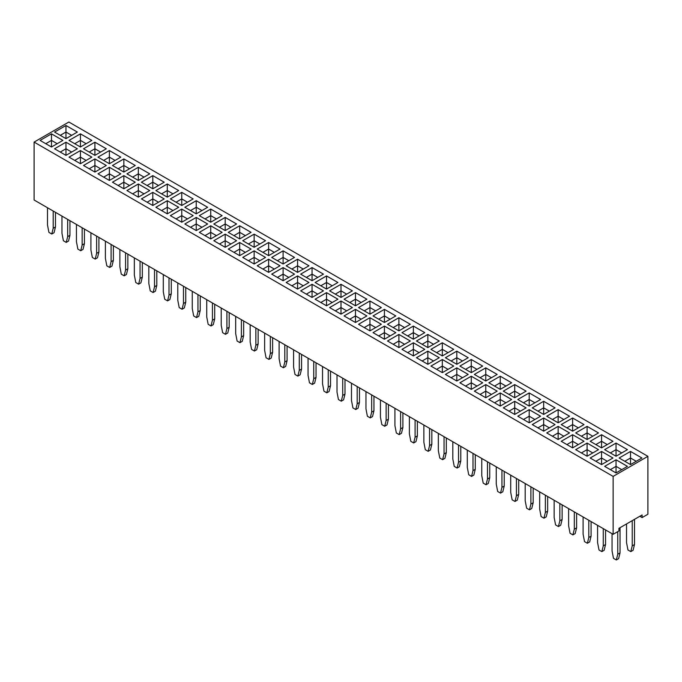 <?xml version="1.0" encoding="UTF-8"?>
<svg xmlns="http://www.w3.org/2000/svg" width="682" height="682" viewBox="0 0 682 682"><rect width="100%" height="100%" fill="white"/><g stroke="black" fill="none" stroke-linecap="round" stroke-linejoin="round"><path stroke-width="1.02" d="M613.135 476.403L613.135 534.313L34.1 200.005L34.1 142.095L613.135 476.403L647.9 456.326L68.865 122.027L34.1 142.095M613.135 534.313L618.932 530.963L618.932 528.328L642.103 514.953L642.103 517.587L647.9 514.237L647.9 456.326M141.413 182.205L152.811 188.786L164.209 182.205L152.811 175.624L141.413 182.205L152.811 175.641L152.811 182.196L147.099 185.487L152.811 182.205L152.811 188.786M149.725 173.85L138.335 167.278L126.937 173.85L138.335 180.432L149.733 173.85L138.335 167.269L126.954 173.85M149.733 190.559L138.335 183.978L126.937 190.559L138.335 197.141L149.733 190.559L138.335 183.995L126.954 190.568M120.782 173.85L109.384 167.269L97.986 173.85L109.384 180.432L120.782 173.85M112.462 182.205L123.86 188.786L135.258 182.205L123.86 175.624L112.462 182.205M123.86 172.069L135.258 165.487L123.86 158.906L112.462 165.487L123.86 172.069L123.86 165.487L118.148 168.778L123.86 165.487L123.86 158.923L112.479 165.496M62.872 140.424L51.482 133.851L40.085 140.415L51.482 146.997L62.88 140.415L51.482 133.834L40.093 140.424M77.347 148.778L65.958 142.206L54.56 148.778L65.958 155.36L77.356 148.778L65.958 142.197L54.569 148.778M83.511 165.487L94.909 172.069L106.307 165.487L94.909 158.906L83.511 165.487M91.823 157.141L80.433 150.569L69.035 157.133L80.433 163.714L91.831 157.133L80.433 150.552L69.044 157.141M65.958 138.642L77.356 132.061L65.958 125.479L54.56 132.061L65.958 138.642L65.958 132.061L60.246 135.343M83.511 148.778L94.909 155.36L106.307 148.778L94.909 142.197L83.511 148.778L94.909 142.206L94.909 148.761L89.197 152.06M80.433 146.997L91.831 140.415L80.433 133.834L69.035 140.415L80.433 146.997L80.433 140.415L74.722 143.697L80.433 140.415L80.433 133.851L69.044 140.424M120.774 157.141L109.384 150.569L97.986 157.133L109.384 163.714L120.782 157.133L109.384 150.552L97.995 157.141M167.286 197.141L178.684 190.559L167.286 183.978L155.888 190.559L167.286 197.141L167.286 190.559L161.591 193.85L167.286 190.551L167.286 183.995L155.905 190.568M152.811 205.504L164.209 198.922L152.811 192.341L141.413 198.922L152.811 205.504L152.811 198.922L147.116 202.213L152.811 198.905L152.811 192.35L141.43 198.931M167.286 200.696L155.888 207.277L167.286 213.858L178.684 207.277L167.286 200.696L155.905 207.285M170.364 198.922L181.762 205.504L193.159 198.922L181.762 192.341L170.364 198.922L181.762 192.35L181.762 198.905L176.058 202.204M181.762 222.213L193.159 215.64L181.762 209.059L170.364 215.64L181.762 222.213L181.762 215.64L176.058 218.922M196.237 213.858L207.643 207.277L196.237 200.696L184.839 207.277L196.237 213.858L196.237 207.277L190.534 210.559L196.237 207.277L196.237 200.713L184.856 207.285M184.839 223.994L196.237 230.576L207.643 223.994L196.237 217.413L184.839 223.994M222.102 215.64L210.721 209.067L199.323 215.64L210.721 222.213L222.119 215.64L210.721 209.059L199.332 215.64M369.951 300.992L358.553 307.565L369.951 314.146L381.349 307.565L369.951 300.992L358.562 307.573M344.078 315.928L355.475 322.509L366.873 315.928L355.475 309.347L344.078 315.928L355.475 309.355L355.475 315.911L349.764 319.21L355.475 315.928L355.475 322.509M341 314.146L352.398 307.565L341 300.992L329.602 307.565L341 314.146L341 307.565L335.297 310.856L341 307.556L341 301.001L329.611 307.573M355.475 305.792L366.873 299.21L355.475 292.629L344.078 299.21L355.475 305.792L355.475 299.21L349.781 302.501L355.475 299.202L355.475 292.646L344.086 299.219M323.438 290.864L312.049 284.283L300.651 290.856L312.049 297.437L323.447 290.856L312.049 284.275L300.66 290.864M315.127 299.21L326.525 305.792L337.922 299.21L326.525 292.629L315.127 299.21L326.525 292.646L326.525 299.202L320.813 302.493M329.602 290.856L341 297.437L352.398 290.856L341 284.275L329.602 290.856L341 284.283L341 290.839L335.288 294.138L341 290.856L341 297.437M326.525 289.074L337.922 282.493L326.525 275.912L315.127 282.493L326.525 289.074L326.525 282.493L320.813 285.784M242.749 257.421L254.147 264.002L265.545 257.421L254.147 250.84L242.749 257.421L254.147 250.857L254.147 257.412L248.436 260.712M257.225 265.784L268.623 272.365L280.021 265.784L268.623 259.203L257.225 265.784L268.623 259.211L268.623 265.767L262.911 269.066M283.098 264.002L294.496 257.421L283.098 250.84L271.7 257.421L283.098 264.002L283.098 257.421L277.386 260.712L283.098 257.421L283.098 250.857L271.709 257.429M257.225 249.066L268.623 255.648L280.021 249.066L268.623 242.485L257.225 249.066L268.623 242.502L268.623 249.049L262.911 252.349L268.623 249.066L268.623 255.648M308.972 282.493L297.574 275.912L286.176 282.493L297.574 289.074L308.972 282.493M323.438 274.147L312.049 267.574L300.651 274.138L312.049 280.72L323.447 274.138L312.049 267.557L300.66 274.147M294.496 274.138L283.098 267.557L271.7 274.138L283.098 280.72L294.496 274.138M286.176 265.784L297.574 272.365L308.972 265.784L297.574 259.203L286.176 265.784L297.574 259.211L297.574 265.767L291.862 269.066M228.274 232.349L239.672 238.93L251.07 232.349L239.672 225.768L228.274 232.349M225.196 247.293L236.594 240.712L225.196 234.131L213.798 240.712L225.196 247.293L225.196 240.712L219.485 243.994L225.196 240.712L225.196 234.139L213.807 240.712M251.07 249.066L239.672 242.485L228.274 249.066L239.672 255.648L251.07 249.066L239.672 242.502L228.282 249.075M242.749 240.712L254.147 247.293L265.545 240.712L254.147 234.131L242.749 240.712L254.147 234.139L254.147 240.695L248.436 243.994M225.196 230.576L236.594 223.994L225.196 217.413L213.798 223.994L225.196 230.576L225.196 223.994L219.485 227.277L225.196 223.994L225.196 217.422L213.807 224.003M222.102 232.357L210.721 225.785L199.323 232.349L210.721 238.93L222.119 232.349L210.721 225.768L199.332 232.357M416.455 341L427.853 347.581L439.251 341L427.853 334.419L416.455 341M424.775 332.646L413.377 326.064L401.979 332.646L413.377 339.218L424.775 332.646L413.377 326.073L401.996 332.646M410.3 324.282L398.902 317.701L387.504 324.282L398.902 330.864L410.3 324.282L398.902 317.718L387.512 324.291M410.291 341.009L398.902 334.436L387.504 341L398.902 347.581L410.3 341L398.902 334.419L387.512 341.009M395.824 332.646L384.426 326.064L373.028 332.646L384.426 339.218L395.824 332.646L384.426 326.073L373.037 332.646M424.767 349.363L413.377 342.79L401.979 349.355L413.377 355.936L424.775 349.355L413.377 342.773L401.996 349.363M373.028 315.928L384.426 322.509L395.824 315.928L384.426 309.347L373.028 315.928M358.553 324.282L369.951 330.864L381.349 324.282L369.951 317.701L358.553 324.282L369.951 317.718L369.951 324.274L364.239 327.565M612.965 458.006L601.567 451.424L590.169 458.006L601.567 464.587L612.965 458.006L601.567 451.441L590.177 458.014M598.481 449.651L587.091 443.078L575.693 449.651L587.091 456.232L598.489 449.651L587.091 443.07L575.702 449.651M558.14 426.352L546.742 432.934L558.14 439.515L569.538 432.934L558.14 426.352L546.751 432.942M584.014 441.288L572.616 434.707L561.218 441.288L572.616 447.869L584.014 441.288L572.616 434.724L561.226 441.297M543.665 431.152L555.063 424.579L543.665 417.998L532.267 424.579L543.665 431.152L543.665 424.579L537.962 427.861L543.665 424.562L543.665 418.006L532.275 424.579M482.677 382.79L471.279 376.208L459.881 382.79L471.279 389.371L482.677 382.79L471.279 376.217L459.898 382.79M497.161 391.144L485.763 384.563L474.357 391.144L485.763 397.725L497.161 391.144M511.636 399.499L500.238 392.926L488.841 399.499L500.238 406.08L511.636 399.499M529.189 409.635L517.791 416.216L529.189 422.797L540.587 416.216L529.189 409.635L517.8 416.225M526.095 407.87L514.714 401.289L503.316 407.862L514.714 414.443L526.112 407.862L514.714 401.28L503.325 407.87M601.567 434.707L590.169 441.288L601.567 447.869L612.965 441.288L601.567 434.707L590.177 441.297M598.489 432.934L587.091 426.352L575.693 432.934L587.091 439.515L598.489 432.934L587.091 426.361L575.702 432.942M543.665 414.443L555.063 407.862L543.665 401.28L532.267 407.862L543.665 414.443L543.665 407.862L537.962 411.152L543.665 407.845L543.665 401.289L532.275 407.87M572.616 431.152L584.014 424.579L572.616 417.998L561.218 424.579L572.616 431.152L572.616 424.579L566.913 427.861L572.616 424.562L572.616 418.006L561.226 424.579M558.14 422.797L569.538 416.216L558.14 409.635L546.742 416.216L558.14 422.797L558.14 416.216L552.437 419.507L558.14 416.208L558.14 409.652L546.751 416.225M514.714 397.725L526.112 391.144L514.714 384.563L503.316 391.144L514.714 397.725L514.714 391.144L509.002 394.426M517.791 399.499L529.189 406.08L540.587 399.499L529.189 392.926L517.791 399.499M497.144 374.435L485.763 367.862L474.357 374.427L485.763 381.008L497.161 374.427L485.763 367.845L474.374 374.435M488.841 382.79L500.238 389.371L511.636 382.79L500.238 376.208L488.841 382.79M604.644 449.651L616.042 456.232L627.44 449.651L616.042 443.07L604.644 449.651L616.042 443.078L616.042 449.634L610.33 452.933L616.042 449.651L616.042 456.232M482.668 366.081L471.279 359.508L459.881 366.072L471.279 372.653L482.677 366.072L471.279 359.491L459.898 366.081M456.804 381.008L468.202 374.427L456.804 367.845L445.406 374.427L456.804 381.008L456.804 374.427L451.1 377.717L456.804 374.427L456.804 367.862L445.423 374.435M468.202 357.718L456.804 351.136L445.406 357.718L456.804 364.299L468.202 357.718L456.804 351.145L445.423 357.718M453.726 366.072L442.328 359.491L430.93 366.072L442.328 372.653L453.726 366.072M430.93 349.355L442.328 355.936L453.726 349.355L442.328 342.773L430.93 349.355L442.328 342.79L442.328 349.346L436.616 352.637M439.242 357.718L427.853 351.145L416.455 357.718L427.853 364.299L439.251 357.718L427.853 351.136L416.472 357.718M619.12 458.006L630.518 464.587L641.915 458.006L630.518 451.424L619.12 458.006L630.518 451.441L630.518 457.989L624.806 461.288L630.518 458.006L630.518 464.587M627.431 466.369L616.042 459.796L604.644 466.36L616.042 472.941L627.44 466.36L616.042 459.779L604.653 466.369M642.103 517.587L639.827 516.265M152.811 175.624L164.2 182.213M138.335 183.978L138.335 190.551L132.623 193.85M120.774 173.85L109.384 167.278L97.995 173.85M123.86 175.624L112.479 182.213M135.249 182.213L123.86 175.641L123.86 182.196L118.148 185.487L123.86 182.205L123.86 188.786M135.249 165.496L123.86 158.923M106.298 165.496L94.909 158.923L83.519 165.496M77.347 132.069L65.958 125.497L54.569 132.069M106.298 148.778L94.909 142.206M91.823 140.424L80.433 133.851M167.286 183.978L178.675 190.568M152.811 192.341L164.2 198.931M178.675 207.285L167.286 200.713L167.286 207.268L161.583 210.559L167.286 207.277L167.286 213.858M181.762 192.341L193.151 198.931M193.151 215.64L181.762 209.067L170.381 215.64M196.237 200.696L207.626 207.285M207.626 224.003L196.237 217.422L184.856 224.003M381.34 307.573L369.951 301.001L369.951 307.556L364.239 310.856M355.475 309.347L366.865 315.937M341 300.992L352.389 307.573M355.475 292.629L366.865 299.219M326.525 292.629L337.914 299.219M352.389 290.864L341 284.283M337.914 282.501L326.525 275.929L315.135 282.501M265.528 257.429L254.147 250.857M280.004 265.784L268.623 259.211M294.488 257.429L283.098 250.857M280.004 249.075L268.623 242.502M308.963 282.501L297.574 275.929L286.184 282.501M294.488 274.147L283.098 267.574L271.709 274.147M308.963 265.784L297.574 259.211M251.053 232.357L239.672 225.785L228.282 232.357M236.577 240.712L225.196 234.139M265.528 240.712L254.147 234.139M236.577 224.003L225.196 217.422M439.242 341.009L427.853 334.436L416.472 341.009M398.902 317.701L398.902 324.274L393.19 327.565M384.426 309.347L373.037 315.937M395.816 315.937L384.426 309.355L384.426 315.911L378.715 319.21L384.426 315.928L384.426 322.509M369.951 317.701L381.34 324.291M569.521 432.942L558.14 426.361L558.14 432.917L552.429 436.216L558.14 432.934L558.14 439.515M572.616 434.707L572.616 441.28L566.904 444.57L572.616 441.288L572.616 447.869M543.665 417.998L555.046 424.579M497.144 391.153L485.763 384.58L474.374 391.153M511.619 399.507L500.238 392.934L488.849 399.507M540.57 416.225L529.189 409.652L529.189 416.208L523.478 419.498L529.189 416.216L529.189 422.797M612.956 441.297L601.567 434.724L601.567 441.28L595.855 444.57L601.567 441.288L601.567 447.869M587.091 426.352L587.091 432.917L581.379 436.216M555.046 407.87L543.665 401.289M572.616 417.998L584.005 424.579M558.14 409.635L569.521 416.225M526.095 391.153L514.714 384.58L503.325 391.153M540.57 399.507L529.189 392.934L517.8 399.507M511.619 382.79L500.238 376.217L488.849 382.79M627.431 449.651L616.042 443.078M468.193 374.435L456.804 367.862M453.718 366.081L442.328 359.508L430.947 366.081M453.718 349.363L442.328 342.79M641.907 458.014L630.518 451.441M119.87 249.527L119.87 266.773L121.294 274.173L124.15 275.818L125.573 270.063L125.573 252.817M124.15 275.818L126.426 274.505L127.849 268.742L127.849 254.13M134.345 257.881L134.345 275.127L135.769 282.527L138.625 284.172L140.901 282.86L142.325 277.105L142.325 262.493M138.625 284.172L140.049 278.418L140.049 261.172M163.296 274.599L163.296 291.845L164.729 299.245L167.576 300.89L169.852 299.577L171.276 293.814L171.276 279.211M167.576 300.89L169 295.135L169 277.889M148.821 266.244L148.821 283.482L150.253 290.89L153.1 292.535L154.524 286.772L154.524 269.535M153.1 292.535L155.377 291.214L156.8 285.46L156.8 270.848M206.731 299.671L206.731 316.917L208.155 324.317L211.002 325.962L213.278 324.649L214.711 318.886L214.711 304.283M211.002 325.962L212.426 320.208L212.426 302.961M192.256 291.316L192.256 308.554L193.679 315.962L196.527 317.607L197.951 311.845L197.951 294.607M196.527 317.607L198.803 316.286L200.227 310.532L200.227 295.92M177.772 282.962L177.772 300.199L179.204 307.599L182.051 309.244L184.328 307.932L185.751 302.177L185.751 287.565M182.051 309.244L183.475 303.49L183.475 286.252M250.158 324.743L250.158 341.989L251.581 349.389L254.429 351.034L255.852 345.28L255.852 328.033M254.429 351.034L256.713 349.721L258.137 343.958L258.137 329.355M235.682 316.388L235.682 333.626L237.106 341.034L239.953 342.679L242.229 341.367L243.662 335.604L243.662 320.992M239.953 342.679L241.377 336.917L241.377 319.679M221.207 308.034L221.207 325.271L222.63 332.68L225.478 334.325L227.754 333.004L229.186 327.249L229.186 312.637M225.478 334.325L226.901 328.562L226.901 311.324M308.059 358.178L308.059 375.415L309.483 382.824L312.33 384.469L314.615 383.148L316.039 377.393L316.039 362.781M312.33 384.469L313.754 378.706L313.754 361.469M293.584 349.815L293.584 367.061L295.008 374.461L297.855 376.106L299.279 370.352L299.279 353.106M297.855 376.106L300.14 374.793L301.563 369.039L301.563 354.427M279.108 341.46L279.108 358.706L280.532 366.106L283.38 367.751L285.664 366.439L287.088 360.676L287.088 346.064M283.38 367.751L284.803 361.997L284.803 344.751M264.633 333.106L264.633 350.343L266.057 357.752L268.904 359.397L270.328 353.634L270.328 336.397M268.904 359.397L271.189 358.076L272.612 352.321L272.612 337.709M510.724 475.183L510.724 492.421L512.148 499.829L514.995 501.475L517.271 500.153L518.704 494.399L518.704 479.787M514.995 501.475L516.419 495.712L516.419 478.474M496.249 466.82L496.249 484.067L497.672 491.466L500.52 493.112L501.943 487.357L501.943 470.111M500.52 493.112L502.796 491.799L504.228 486.044L504.228 471.433M467.289 450.111L467.289 467.349L468.722 474.757L471.569 476.403L472.993 470.64L472.993 453.402M471.569 476.403L473.845 475.081L475.269 469.327L475.269 454.715M481.773 458.466L481.773 475.712L483.197 483.112L486.044 484.757L488.321 483.444L489.744 477.681L489.744 463.069M486.044 484.757L487.468 479.003L487.468 461.757M438.338 433.394L438.338 450.64L439.771 458.04L442.618 459.685L444.894 458.372L446.318 452.609L446.318 437.997M442.618 459.685L444.042 453.931L444.042 436.685M452.814 441.748L452.814 458.995L454.246 466.394L457.093 468.04L459.37 466.727L460.793 460.964L460.793 446.36M457.093 468.04L458.517 462.285L458.517 445.039M423.863 425.039L423.863 442.277L425.287 449.685L428.143 451.331L430.419 450.009L431.842 444.255L431.842 429.643M428.143 451.331L429.566 445.568L429.566 428.33M337.01 374.887L337.01 392.133L338.434 399.533L341.281 401.178L342.714 395.424L342.714 378.178M341.281 401.178L343.566 399.865L344.99 394.111L344.99 379.499M351.486 383.25L351.486 400.487L352.909 407.896L355.757 409.541L358.041 408.22L359.465 402.465L359.465 387.853M355.757 409.541L357.189 403.778L357.189 386.541M365.961 391.604L365.961 408.85L367.385 416.25L370.241 417.896L371.664 412.141L371.664 394.895M370.241 417.896L372.517 416.583L373.941 410.82L373.941 396.216M409.388 416.676L409.388 433.923L410.811 441.322L413.667 442.968L415.091 437.213L415.091 419.967M413.667 442.968L415.943 441.655L417.367 435.892L417.367 421.288M394.912 408.322L394.912 425.559L396.336 432.968L399.192 434.613L400.615 428.85L400.615 411.613M399.192 434.613L401.468 433.292L402.892 427.537L402.892 412.925M380.437 399.967L380.437 417.205L381.86 424.613L384.716 426.259L386.992 424.937L388.416 419.183L388.416 404.571M384.716 426.259L386.14 420.496L386.14 403.258M322.535 366.532L322.535 383.778L323.959 391.178L326.806 392.823L329.091 391.511L330.514 385.748L330.514 371.136M326.806 392.823L328.238 387.069L328.238 369.823M583.101 516.973L583.101 534.211L584.525 541.619L587.373 543.264L589.657 541.943L591.081 536.188L591.081 521.577M587.373 543.264L588.796 537.501L588.796 520.264M568.626 508.61L568.626 525.856L570.05 533.256L572.897 534.901L574.321 529.147L574.321 511.901M572.897 534.901L575.182 533.588L576.605 527.825L576.605 513.222M525.2 483.538L525.2 500.784L526.623 508.184L529.471 509.829L530.894 504.075L530.894 486.829M529.471 509.829L531.747 508.516L533.179 502.753L533.179 488.15M539.675 491.901L539.675 509.139L541.099 516.547L543.946 518.184L545.37 512.429L545.37 495.192M543.946 518.184L546.231 516.871L547.655 511.116L547.655 496.505M554.151 500.256L554.151 517.493L555.574 524.901L558.422 526.547L559.845 520.784L559.845 503.546M558.422 526.547L560.706 525.225L562.13 519.471L562.13 504.859M90.919 232.809L90.919 250.055L92.343 257.455L95.199 259.1L97.475 257.787L98.899 252.025L98.899 237.421M95.199 259.1L96.622 253.346L96.622 236.1M105.395 241.172L105.395 258.41L106.818 265.818L109.674 267.463L111.098 261.7L111.098 244.463M109.674 267.463L111.95 266.142L113.374 260.388L113.374 245.776M47.493 207.737L47.493 224.983L48.916 232.383L51.764 234.028L53.196 228.274L53.196 211.028M51.764 234.028L54.049 232.715L55.472 226.953L55.472 212.349M61.968 216.1L61.968 233.338L63.392 240.746L66.239 242.391L67.671 236.628L67.671 219.391M66.239 242.391L68.524 241.07L69.948 235.316L69.948 220.704M76.444 224.455L76.444 241.701L77.867 249.101L80.723 250.746L82.147 244.991L82.147 227.745M80.723 250.746L82.999 249.433L84.423 243.67L84.423 229.058M597.577 525.328L597.577 542.574L599.001 549.973L601.848 551.619L603.272 545.856L603.272 528.618M601.848 551.619L604.133 550.306L605.556 544.543L605.556 529.931M632.231 520.656L632.231 545.856L630.799 551.619L627.952 549.973L626.528 542.574L626.528 523.947M634.507 519.343L634.507 544.543L633.084 550.306L630.799 551.619M612.052 533.682L612.052 550.928L613.476 558.328L616.323 559.973L618.608 558.66L620.032 552.897L620.032 527.697M616.323 559.973L617.756 554.219L617.756 531.645M152.811 182.205L158.514 185.495L152.811 182.196M138.335 167.278L138.335 173.833L132.623 177.132M132.64 177.141L138.335 173.85L144.038 177.141L138.335 173.833M132.64 193.85L138.335 190.559L144.038 193.85L138.335 190.551M109.384 167.278L109.384 173.833L103.673 177.132M103.69 177.141L109.384 173.85L115.088 177.141L109.384 173.833M123.86 182.205L129.563 185.495L123.86 182.196M129.571 168.778L123.86 165.479L129.563 168.778M51.482 133.851L51.482 140.407L45.771 143.697L51.482 140.415L51.482 146.997M57.194 143.697L51.482 140.407L57.186 143.706M65.958 142.206L65.958 148.761L60.246 152.06M71.67 152.06L65.958 148.761L60.263 152.069M94.909 158.923L94.909 165.479L89.197 168.778L94.909 165.487L94.909 172.069M100.621 168.778L94.909 165.479L100.612 168.778M80.433 150.569L80.433 157.116L74.722 160.415M86.145 160.415L80.433 157.116L74.739 160.423M65.958 125.497L65.958 132.044L60.263 135.351M71.67 135.343L65.958 132.044L71.661 135.351M100.621 152.06L94.909 148.761L89.214 152.069M86.145 143.697L80.433 140.407L86.137 143.706M109.384 150.569L109.384 157.116L103.673 160.415M115.096 160.415L109.384 157.116L103.69 160.423M172.998 193.85L167.286 190.551M152.811 198.922L158.514 202.213L152.811 198.905M172.998 210.559L167.286 207.268L172.989 210.567M176.067 202.213L181.762 198.922L187.465 202.213L181.762 198.905M181.762 209.067L181.762 215.623L176.067 218.922M187.473 218.922L181.762 215.623L187.465 218.922M201.949 210.559L196.237 207.268L201.94 210.567M196.237 217.422L196.237 223.977L190.534 227.277L196.237 223.994L196.237 230.576M201.949 227.277L196.237 223.977L201.94 227.285M210.721 209.067L210.721 215.623L205.009 218.922L210.721 215.64L210.721 222.213M216.424 218.922L210.721 215.623L216.416 218.922M364.256 310.856L369.951 307.565L375.654 310.856L369.951 307.556M361.187 319.21L355.475 315.911M341 307.565L346.703 310.856L341 307.556M361.187 302.493L355.475 299.202M312.049 284.283L312.049 290.839L306.337 294.138L312.049 290.856L312.049 297.437M317.761 294.138L312.049 290.839M320.821 302.501L326.525 299.21L332.219 302.501L326.525 299.202M341 290.856L346.703 294.147L341 290.839M326.525 275.929L326.525 282.484L320.821 285.784M332.236 285.784L326.525 282.484L332.219 285.784M254.147 264.002L254.147 257.421L259.842 260.712L254.147 257.412L248.444 260.712M274.335 269.066L268.623 265.767L262.92 269.075M288.81 260.712L283.098 257.412L288.793 260.712M274.335 252.349L268.623 249.049L274.317 252.357M297.574 275.929L297.574 282.484L291.862 285.784L297.574 282.493L297.574 289.074M303.285 285.784L297.574 282.484L303.268 285.784M312.049 267.574L312.049 274.13L306.337 277.421M317.761 277.421L312.049 274.13L306.346 277.429M283.098 267.574L283.098 274.13L277.386 277.421M288.81 277.421L283.098 274.13L277.395 277.429M303.285 269.066L297.574 265.767L291.87 269.075M239.672 225.785L239.672 232.34L233.96 235.631L239.672 232.349L239.672 238.93M245.384 235.631L239.672 232.34L245.367 235.64M230.9 243.994L225.196 240.695L230.891 244.003M239.672 242.502L239.672 249.049L233.96 252.349L239.672 249.066L239.672 255.648M245.384 252.349L239.672 249.049L245.367 252.357M254.147 247.293L254.147 240.712L259.842 244.003L254.147 240.695L248.444 244.003M230.9 227.277L225.196 223.977L230.891 227.285M210.721 225.785L210.721 232.34L205.009 235.631L210.721 232.349L210.721 238.93M216.424 235.631L210.721 232.34L216.416 235.64M427.853 334.436L427.853 340.983L422.141 344.282L427.853 341L427.853 347.581M433.564 344.282L427.853 340.983L433.556 344.291M413.377 326.073L413.377 332.628L407.666 335.928L413.377 332.646L413.377 339.218M419.089 335.928L413.377 332.628L419.08 335.936M398.902 330.864L398.902 324.282L404.605 327.573L398.902 324.274L393.207 327.573M398.902 334.436L398.902 340.983L393.19 344.282M398.902 347.581L398.902 341L404.605 344.291L398.902 340.983L393.207 344.291M384.426 326.073L384.426 332.628L378.715 335.928L384.426 332.646L384.426 339.218M390.138 335.928L384.426 332.628L390.13 335.936M413.377 342.79L413.377 349.346L407.666 352.637L413.377 349.355L413.377 355.936M419.089 352.637L413.377 349.346L419.08 352.645M384.426 315.928L390.13 319.219L384.426 315.911M369.951 330.864L369.951 324.282L375.654 327.573L369.951 324.274L364.256 327.573M601.567 451.441L601.567 457.989L595.855 461.288L601.567 458.006L601.567 464.587M607.278 461.288L601.567 457.989L607.261 461.296M587.091 443.078L587.091 449.634L581.379 452.933M587.091 456.232L587.091 449.651L592.786 452.942L587.091 449.634L581.388 452.942M558.14 432.934L563.835 436.224L558.14 432.917M578.327 444.57L572.616 441.28L578.31 444.579M549.377 427.861L543.665 424.562M471.279 376.217L471.279 382.773L465.576 386.072M476.991 386.072L471.279 382.773L465.584 386.08M485.763 384.58L485.763 391.136L480.051 394.426M491.466 394.426L485.763 391.136L480.06 394.435M500.238 392.934L500.238 399.49L494.527 402.789L500.238 399.499L500.238 406.08M505.942 402.789L500.238 399.49L505.933 402.789M529.189 416.216L534.884 419.507L529.189 416.208M514.714 401.289L514.714 407.845L509.002 411.144M509.011 411.152L514.714 407.862L520.409 411.152L514.714 407.845M607.278 444.57L601.567 441.28L607.261 444.579M581.388 436.224L587.091 432.934L592.786 436.224L587.091 432.917M549.377 411.144L543.665 407.845M578.327 427.861L572.616 424.562M558.14 416.216L563.835 419.507L558.14 416.208M514.714 384.58L514.714 391.136L509.011 394.435M520.417 394.426L514.714 391.136L520.409 394.435M529.189 392.934L529.189 399.49L523.478 402.789L529.189 399.499L529.189 406.08M534.901 402.789L529.189 399.49L534.884 402.789M485.763 367.862L485.763 374.418L480.051 377.717L485.763 374.427L485.763 381.008M491.466 377.717L485.763 374.418L491.458 377.717M500.238 376.217L500.238 382.773L494.527 386.072M505.942 386.072L500.238 382.773L494.535 386.08M621.754 452.933L616.042 449.634L621.737 452.942M471.279 359.508L471.279 366.055L465.576 369.354L471.279 366.072L471.279 372.653M476.991 369.354L471.279 366.055L476.982 369.363M462.515 377.717L456.804 374.418L462.507 377.717M456.804 351.145L456.804 357.7L451.1 361L456.804 357.718L456.804 364.299M462.515 361L456.804 357.7L462.507 361.008M442.328 359.508L442.328 366.055L436.616 369.354M442.328 372.653L442.328 366.072L448.031 369.363L442.328 366.055L436.633 369.363M442.328 355.936L442.328 349.355L448.031 352.645L442.328 349.346L436.633 352.645M427.853 351.145L427.853 357.7L422.141 361L427.853 357.718L427.853 364.299M433.564 361L427.853 357.7L433.556 361.008M636.229 461.288L630.518 457.989L636.221 461.296M616.042 459.796L616.042 466.352L610.33 469.651L616.042 466.36L616.042 472.941M621.754 469.651L616.042 466.352L621.737 469.651M125.573 270.063L127.849 268.742M140.049 278.418L142.325 277.105M169 295.135L171.276 293.814M154.524 286.772L156.8 285.46M212.426 320.208L214.711 318.886M197.951 311.845L200.227 310.532M183.475 303.49L185.751 302.177M255.852 345.28L258.137 343.958M241.377 336.917L243.662 335.604M226.901 328.562L229.186 327.249M313.754 378.706L316.039 377.393M299.279 370.352L301.563 369.039M284.803 361.997L287.088 360.676M270.328 353.634L272.612 352.321M516.419 495.712L518.704 494.399M501.943 487.357L504.228 486.044M472.993 470.64L475.269 469.327M487.468 479.003L489.744 477.681M444.042 453.931L446.318 452.609M458.517 462.285L460.793 460.964M429.566 445.568L431.842 444.255M342.714 395.424L344.99 394.111M357.189 403.778L359.465 402.465M371.664 412.141L373.941 410.82M415.091 437.213L417.367 435.892M400.615 428.85L402.892 427.537M386.14 420.496L388.416 419.183M328.238 387.069L330.514 385.748M588.796 537.501L591.081 536.188M574.321 529.147L576.605 527.825M530.894 504.075L533.179 502.753M545.37 512.429L547.655 511.116M559.845 520.784L562.13 519.471M96.622 253.346L98.899 252.025M111.098 261.7L113.374 260.388M53.196 228.274L55.472 226.953M67.671 236.628L69.948 235.316M82.147 244.991L84.423 243.67M603.272 545.856L605.556 544.543M634.507 544.543L632.231 545.856M617.756 554.219L620.032 552.897M71.661 152.069L65.958 148.778L65.958 155.36M86.137 160.423L80.433 157.133L80.433 163.714M100.612 152.069L94.909 148.778L94.909 155.36M115.088 160.423L109.384 157.133L109.384 163.714M172.989 193.85L167.286 190.559M361.179 319.219L355.475 315.928M361.179 302.501L355.475 299.21M317.744 294.147L312.049 290.856M274.317 269.075L268.623 265.784L268.623 272.365M317.744 277.429L312.049 274.138L312.049 280.72M288.793 277.429L283.098 274.138L283.098 280.72M303.268 269.075L297.574 265.784L297.574 272.365M549.36 427.861L543.665 424.579M476.982 386.08L471.279 382.79L471.279 389.371M491.458 394.435L485.763 391.144L485.763 397.725M549.36 411.152L543.665 407.862M578.31 427.861L572.616 424.579M505.933 386.08L500.238 382.79L500.238 389.371M138.335 173.85L138.335 180.432M138.335 190.559L138.335 197.141M109.384 173.85L109.384 180.432M181.762 198.922L181.762 205.504M369.951 307.565L369.951 314.146M326.525 299.21L326.525 305.792M514.714 407.862L514.714 414.443M587.091 432.934L587.091 439.515"/></g></svg>
